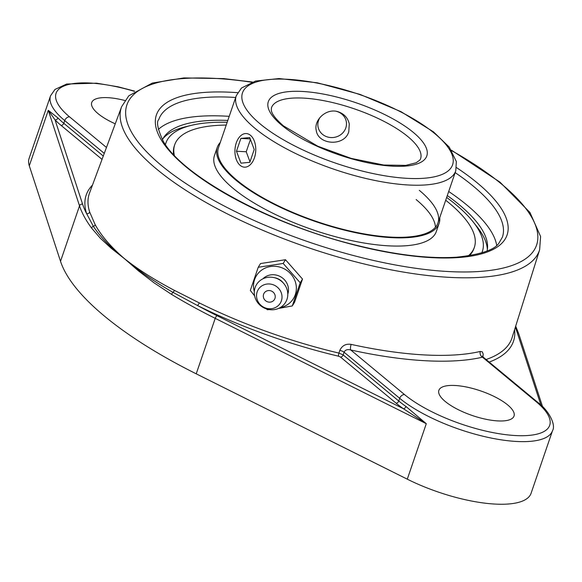 <?xml version="1.0" encoding="UTF-8"?>
<svg xmlns="http://www.w3.org/2000/svg" width="582" height="582" viewBox="0 0 582 582"><rect width="100%" height="100%" fill="white"/><g stroke="black" fill="none" stroke-linecap="round" stroke-linejoin="round"><path stroke-width="0.87" d="M199.24 302.88L174.324 290.331C155.096 280.248 138.683 269.859 125.094 259.165L123.69 258.001A2.481 1.819 126.3 0 0 123.675 258.059L125.072 259.216A2.481 1.731 -47.2 0 1 125.094 259.165C138.356 270.615 154.339 281.688 173.029 292.382L197.371 305.455A225.801 73.885 18.9 0 0 338.622 356.213L340.477 357.05A2.481 1.775 129.7 0 0 343.184 354.94L338.942 353.085A223.321 73.07 -161.1 0 1 199.24 302.88A2.481 0.88 -63.5 0 1 197.371 305.455A275.853 90.261 -161.1 0 0 217.108 315.728L403.45 408.739L426.286 423.703L405.952 406.469A2.481 1.55 -55.1 0 1 403.45 408.739A90.741 29.689 18.9 0 1 396.051 403.13A2.481 1.775 129.7 0 0 398.765 401.02L343.184 354.94L344.064 352.19A4.416 1.36 17.8 0 0 339.808 350.379L338.942 353.085A2.481 0.677 103.3 0 0 338.622 356.213M134.558 91.112L118.11 86.805L96.532 83.182L66.661 84.034L54.955 89.453L50.539 95.79L29.1 158.413A88.26 28.882 18.9 0 0 29.289 165.79L60.521 261.318L79.516 205.846A278.334 91.076 18.9 0 0 91.57 228.064L100.439 238.358L111.271 248.325L123.675 258.059M60.521 261.318A278.334 91.076 18.9 0 0 196.221 373.826L407.291 479.175A88.26 28.882 18.9 0 0 495.049 504.077A88.26 28.882 18.9 0 0 531.075 493.303L552.514 430.687C556.239 424.802 548.6 410.157 537.688 402.3A4.416 3.157 -50.3 0 0 536.218 401.747A83.844 27.434 -161.1 0 1 515.47 435.547A83.844 27.434 -161.1 0 1 404.505 394.552L350.757 349.986A4.416 1.368 102.4 0 1 351.142 344.384C345.904 343.562 342.129 345.562 339.808 350.379M125.072 259.216L138.625 271.008L154.165 282.896L171.595 294.412A278.334 91.076 18.9 0 0 215.216 318.354A2.481 0.888 -63.5 0 1 217.108 315.728M91.57 228.064A2.481 2.117 -36.4 0 1 93.367 226.333C100.257 236.845 110.362 247.401 123.69 258.001C110.631 246.601 101.13 235.514 95.186 224.725L89.693 212.066A223.321 73.07 -161.1 0 1 89.512 193.086L121.623 106.688A220.92 72.292 18.9 0 0 156.907 169.34A220.92 72.292 18.9 0 0 382.207 268.055A220.92 72.292 18.9 0 0 539.63 249.802L540.591 236.51L529.962 212.474L499.996 182.159L451.45 150.185M92.473 185.105A225.801 73.885 18.9 0 0 86.609 213.63A2.481 2.277 162.3 0 0 89.693 212.066M57.916 117.928L48.284 110.318L55.043 119.885A2.481 1.972 135.7 0 0 57.916 117.928A88.26 28.882 -161.1 0 0 63.787 123.304A2.481 1.775 -50.3 0 1 61.081 125.421L102.039 159.373M29.289 165.79L48.284 110.318L79.516 205.846A2.481 2.277 -18.1 0 1 82.615 204.224A275.853 90.261 -161.1 0 0 86.609 213.63L93.367 226.333A2.481 2.153 -28.3 0 0 95.186 224.725M174.324 290.331A2.481 1.2 117.3 0 1 173.029 292.382A2.481 1.302 121.2 0 0 171.595 294.412M482.922 356.89L483.213 354.212L482.354 351.863L480.303 351.441A223.03 72.976 -161.1 0 1 351.142 344.384M115.258 123.82A39.714 12.993 -161.1 0 1 91.73 102.527A39.714 12.993 -161.1 0 1 107.939 97.674A39.714 12.993 -161.1 0 1 124.854 100.49M404.505 394.552A4.416 3.157 129.7 0 0 399.688 398.306L344.064 352.19C345.286 349.833 347.512 349.098 350.757 349.986A227.438 74.423 18.9 0 0 482.471 357.188A4.416 3.696 76.8 0 1 480.303 351.441M536.218 401.747L482.471 357.188L483.038 356.992L482.391 356.075L482.34 357.115M455.088 385.488A39.714 12.993 -161.1 0 1 495.922 397.375A39.714 12.993 -161.1 0 1 514.022 416.065A39.714 12.993 -161.1 0 1 497.814 420.91A39.714 12.993 -161.1 0 1 456.986 409.022A39.714 12.993 -161.1 0 1 438.879 390.333A39.714 12.993 -161.1 0 1 455.088 385.488M487.083 250.951A171.668 56.17 18.9 0 0 487.571 247.168A171.668 56.17 18.9 0 0 447.303 195.559M227.817 120.416A171.668 56.17 18.9 0 0 164.371 136.515A171.668 56.17 18.9 0 0 162.436 139.804M496.672 245.24A181.599 59.422 18.9 0 0 466.779 204.959A181.599 59.422 18.9 0 0 448.7 191.485M229.213 116.335A181.599 59.422 18.9 0 0 158.362 129.408M258.233 267.269L260.525 263.544L285.478 259.718L302.502 279.054L300.217 282.779L283.187 263.45L258.233 267.269L250.311 290.425L254.625 295.896M285.478 259.718L283.187 263.45M302.502 279.054L294.579 302.211L292.288 305.936L300.217 282.779M266.491 308.926L267.334 309.755L269.219 309.58M278.531 308.438L292.288 305.936M254.312 291.669A21.752 20.501 31.5 0 1 254.581 279.607A21.752 20.501 31.5 0 1 281.601 267.676A21.752 20.501 31.5 0 1 295.3 294.652A21.752 20.501 31.5 0 1 280.226 307.58M267.422 301.774A6.067 5.718 31.5 0 1 265.29 291.822A6.067 5.718 31.5 0 1 275.119 295.46A6.067 5.718 31.5 0 1 267.422 301.774M286.97 299.359A17.023 16.041 31.5 0 1 265.829 308.693A17.023 16.041 31.5 0 1 255.112 287.595A17.023 16.041 31.5 0 1 276.254 278.261A17.023 16.041 31.5 0 1 286.97 299.359M281.39 300.829A12.95 12.2 31.5 0 1 265.312 307.929A12.95 12.2 31.5 0 1 257.164 291.873A12.95 12.2 31.5 0 1 273.242 284.78A12.95 12.2 31.5 0 1 281.39 300.829M274.653 277.752A13.241 12.477 31.5 0 1 283.427 283.143M262.868 278.836A14.979 14.121 31.5 0 1 281.128 277.054A14.979 14.121 31.5 0 1 287.799 294.143M236.285 95.688A116 37.954 18.9 0 0 254.916 128.28A116 37.954 18.9 0 0 372.756 180.013A116 37.954 18.9 0 0 455.771 170.832L456.361 161.57L449.246 147.115L433.495 131.867L400.962 111.657L360.032 94.408L317.277 82.797L279.091 78.548L255.585 81.044L241.486 88.013L236.285 95.688L218.454 147.77A116 37.954 18.9 0 0 237.085 180.369A116 37.954 18.9 0 0 354.925 232.102A116 37.954 18.9 0 0 437.94 222.921A116 37.954 18.9 0 0 419.302 190.329M220.272 142.466A117.258 38.368 18.9 0 0 217.261 147.362A117.258 38.368 18.9 0 0 236.096 180.311A117.258 38.368 18.9 0 0 355.216 232.611A117.258 38.368 18.9 0 0 439.134 223.328A117.258 38.368 18.9 0 0 439.759 217.61M435.445 227.227A116 37.954 18.9 0 0 416.137 199.561M226.216 125.086A158.362 51.82 18.9 0 0 174.709 144.743L174.324 145.871A158.362 51.82 18.9 0 0 173.596 154.586M469.201 255.796A158.362 51.82 18.9 0 0 473.974 248.463L474.359 247.335A158.362 51.82 18.9 0 0 448.918 202.834A158.362 51.82 18.9 0 0 445.703 200.237M468.146 255.956A158.362 51.82 18.9 0 0 474.359 247.335M174.709 144.743A158.362 51.82 18.9 0 0 174.331 155.365M217.261 147.362L214.452 155.554A117.258 38.368 18.9 0 0 233.295 188.503A117.258 38.368 18.9 0 0 352.408 240.795A117.258 38.368 18.9 0 0 436.325 231.52L439.134 223.328M336.294 111.315A14.354 13.321 -11.3 0 1 345.832 127.829A14.354 13.321 -11.3 0 1 327.768 137.046A14.354 13.321 -11.3 0 1 320.165 117.258M250.609 164.386A16.834 10.396 93.1 0 1 244.425 167.172A16.834 10.396 93.1 0 1 235.179 154.936A16.834 10.396 93.1 0 1 240.082 136.341A16.834 10.396 93.1 0 1 246.266 133.554A16.834 10.396 93.1 0 1 255.513 145.791A16.834 10.396 93.1 0 1 250.609 164.386M254.218 149.494L249.831 162.305L240.963 163.171L236.474 151.233L240.861 138.421L249.729 137.556L254.218 149.494M240.861 138.421L250.253 138.938M250.442 139.447L246.222 151.764L249.998 161.811M236.474 151.233L246.222 151.764M337.815 111.657C343.998 113.665 347.818 117.746 349.273 123.908L348.778 131.743C344.493 146.795 318.121 144.976 316.266 130.528C313.618 119.943 326.371 108.048 337.815 111.657M165.441 144.591A167.252 54.73 -161.1 0 1 191.274 125.37A167.252 54.73 -161.1 0 1 227.176 122.285M446.663 197.436A167.252 54.73 -161.1 0 1 473.144 221.873A167.252 54.73 -161.1 0 1 481.772 252.894M487.36 249.482A172.839 56.556 18.9 0 0 476.818 226.5L473.144 221.873M191.274 125.37L185.534 126.774A172.839 56.556 18.9 0 0 163.12 138.465M196.221 373.826L215.216 318.354L426.286 423.703L407.291 479.175M340.477 357.05L396.051 403.13M405.952 406.469A88.26 28.882 -161.1 0 1 398.765 401.02L399.688 398.306A88.26 28.882 18.9 0 0 516.489 441.462A88.26 28.882 18.9 0 0 552.514 430.687M103.276 156.041L63.787 123.304L64.718 120.59A4.416 3.157 -50.3 0 1 69.534 116.837A83.844 27.434 -161.1 0 1 64.529 85.78A83.844 27.434 -161.1 0 1 134.297 91.294M82.615 204.224L55.043 119.885A90.741 29.689 18.9 0 0 61.081 125.421M539.63 249.802L512.051 337.749A223.321 73.07 -161.1 0 1 486.079 359.516M489.178 362.084A225.801 73.885 18.9 0 0 514.597 329.63M515.288 327.419A275.853 90.261 -161.1 0 1 517.063 332.118L540.933 405.13M515.688 326.16L518.664 333.566A2.481 2.277 161.9 0 0 517.063 332.118M451.814 150.745A216.511 70.844 -161.1 0 1 475.931 271.685A216.511 70.844 -161.1 0 1 161.694 165.681A216.511 70.844 -161.1 0 1 251.722 82.237M237.652 92.684A185.316 60.637 18.9 0 0 183.708 164.932A185.316 60.637 18.9 0 0 429.589 257.52A185.316 60.637 18.9 0 0 477.305 182.93A185.316 60.637 18.9 0 0 456.528 167.623M106.47 147.457L69.534 116.837M50.539 95.79A88.26 28.882 18.9 0 0 64.718 120.59L104.265 153.386M455.16 172.621A181.599 59.422 -161.1 0 1 473.239 186.102A181.599 59.422 -161.1 0 1 502.412 237.129L499.152 242.759C495.1 249.722 480.921 254.538 456.601 257.2C429.16 258.903 396 254.989 357.115 245.444C271.758 225.059 181.94 175.982 163.047 140.851C157.657 128.957 156.245 121.834 158.799 119.485A181.599 59.422 -161.1 0 1 235.674 97.478M407.924 136.646A78.803 25.783 -161.1 0 1 420.582 158.784L419.92 160.006L416.166 162.771L405.741 165.383L383.749 165.026L351.164 158.384L317.772 146.22L283.405 125.843C271.132 115.105 271.408 110.711 271.292 109.918L271.474 107.735A78.803 25.783 -161.1 0 1 327.87 101.501A78.803 25.783 -161.1 0 1 407.924 136.646M260.336 124.061A111.031 36.331 -161.1 0 1 339.422 88.319A111.031 36.331 -161.1 0 1 442.88 174.091A111.031 36.331 -161.1 0 1 260.336 124.061M281.753 125.225A83.764 27.412 18.9 0 0 419.469 162.975A83.764 27.412 18.9 0 0 341.416 98.263A83.764 27.412 18.9 0 0 281.753 125.225M518.664 333.566L542.562 406.68M252.355 82.018L223.721 78.606L183.912 77.923L152.36 83.051L128.811 95.79L121.623 106.688M483.038 356.992L537.688 402.3M437.94 222.921L455.771 170.832"/></g></svg>
